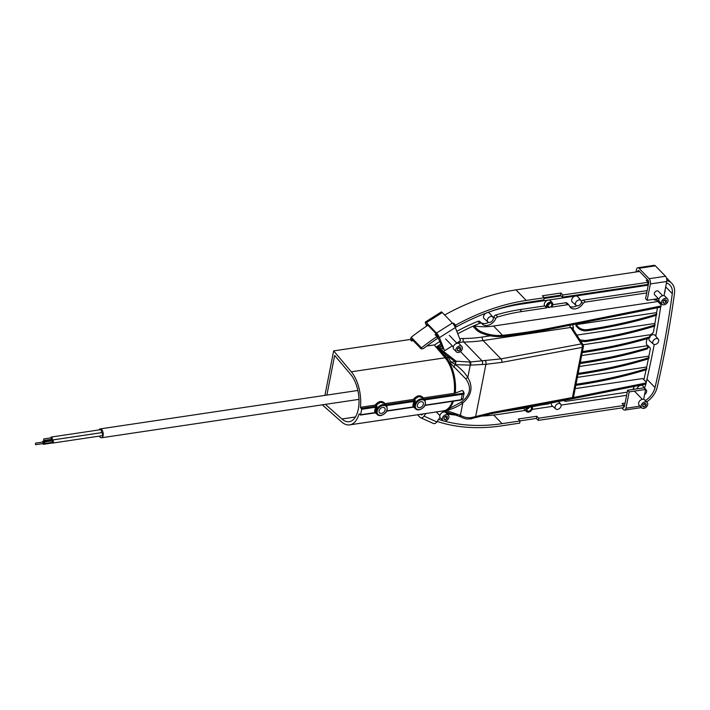 <?xml version="1.0" encoding="UTF-8"?>
<svg xmlns="http://www.w3.org/2000/svg" width="710" height="710" viewBox="0 0 710 710"><rect width="100%" height="100%" fill="white"/><g stroke="black" fill="none" stroke-linecap="round" stroke-linejoin="round"><path stroke-width="1.06" d="M579.963 339.93L585.466 340.534C610.236 336.833 633.284 331.685 654.611 325.091L654.86 324.319L654.141 323.574L576.848 335.102M654.682 325.411L654.425 326.174C633.08 332.777 610.032 337.924 585.288 341.616L580.878 341.341M649.89 335.298A8.964 6.328 -44.1 0 1 651.957 333.727A2.565 1.81 135.9 0 0 653.519 331.57A1111.549 784.284 135.9 0 0 654.451 326.165A1109.632 782.935 -44.1 0 0 654.611 325.091L654.86 324.319M578.18 373.274L579.52 373.176C604.272 369.484 627.303 364.336 648.62 357.742L648.878 356.97L648.15 356.225L579.511 366.466M648.656 358.062L648.408 358.834C627.063 365.437 604.024 370.576 579.298 374.268L577.967 374.365M648.408 358.834A1109.632 782.935 -44.1 0 0 648.62 357.742L648.878 356.97M582.457 351.486L583.62 351.388C607.112 347.891 629.06 343.072 649.464 336.948L649.996 335.413L650.111 337.321M583.087 344.758L649.455 334.863L649.996 335.413M649.783 336.505L649.259 338.049C628.829 344.173 606.881 348.983 583.425 352.48L582.244 352.577M647.653 347.421L647.129 348.965C626.735 355.071 604.84 359.872 581.428 363.36L580.106 363.458M580.318 362.375L581.632 362.269C605.071 358.781 626.974 353.979 647.342 347.873L647.866 346.329L647.981 348.246M647.129 348.965L647.342 347.873M647.866 346.329L647.316 345.761L581.659 355.559M579.014 299.904A3.47 2.449 135.9 0 0 575.872 302.22A3.47 2.449 135.9 0 0 576.041 305.362A3.47 2.449 135.9 0 0 577.86 305.815A3.47 2.449 135.9 0 0 580.913 303.649A3.47 2.449 135.9 0 0 581.011 300.534A3.47 2.449 135.9 0 0 579.014 299.904M581.011 300.534L577.816 296.709A3.843 2.707 135.9 0 0 575.606 296.008A3.843 2.707 135.9 0 0 572.127 298.573A3.843 2.707 135.9 0 0 572.304 302.052L576.041 305.362M490.876 316.491A3.47 2.449 135.9 0 0 487.726 318.817A3.47 2.449 135.9 0 0 487.894 321.958A3.47 2.449 135.9 0 0 489.714 322.411A3.47 2.449 135.9 0 0 492.775 320.237A3.47 2.449 135.9 0 0 492.873 317.13A3.47 2.449 135.9 0 0 490.876 316.491M485.871 313.199A3.843 2.707 135.9 0 0 484.167 318.639L487.894 321.958M492.873 317.13L489.669 313.296A3.843 2.707 135.9 0 0 487.468 312.595M656.315 338.572A3.47 2.449 135.9 0 0 653.173 340.889A3.47 2.449 135.9 0 0 653.333 344.03A3.47 2.449 135.9 0 0 655.153 344.483A3.47 2.449 135.9 0 0 658.214 342.318A3.47 2.449 135.9 0 0 658.312 339.202A3.47 2.449 135.9 0 0 656.315 338.572M658.312 339.202L655.117 335.377A3.843 2.707 135.9 0 0 652.898 334.676A3.843 2.707 135.9 0 0 650.324 336.043M649.064 338.102A3.843 2.707 135.9 0 0 649.606 340.72L653.333 344.03M469.807 418.882A3.47 2.449 135.9 0 0 470.783 418.909A3.47 2.449 135.9 0 0 471.946 418.518M557.536 409.413A3.47 2.449 135.9 0 0 560.589 407.238A3.47 2.449 135.9 0 0 560.687 404.132A3.47 2.449 135.9 0 0 558.69 403.493A3.47 2.449 135.9 0 0 555.548 405.818A3.47 2.449 135.9 0 0 555.708 408.96A3.47 2.449 135.9 0 0 557.536 409.413M551.466 402.934A3.843 2.707 135.9 0 0 551.981 405.641L555.708 408.96M644.573 394.574A3.47 2.449 135.9 0 0 646.207 389.888L643.003 386.062A3.843 2.707 135.9 0 0 640.793 385.361A3.843 2.707 135.9 0 0 636.932 388.876M646.207 389.888A3.47 2.449 135.9 0 0 645.532 389.399M656.439 314.557L656.182 315.329C634.82 321.932 611.763 327.079 587.01 330.771C583.514 331.073 580.638 330.265 578.384 328.331L575.872 325.721L576.085 324.63L655.88 312.728L656.608 313.474L656.351 314.246L656.608 313.474M656.182 315.329A1109.632 782.935 -44.1 0 0 656.351 314.246C635.015 320.849 611.958 325.996 587.179 329.688C583.664 329.99 580.789 329.174 578.552 327.248L576.085 324.63M578.552 327.248A1017.181 717.703 -44.1 0 1 578.384 328.331M576.041 384.199L577.257 384.092C602.018 380.4 625.057 375.262 646.375 368.659L646.624 367.895L645.905 367.141L577.372 377.365M646.393 368.987L646.144 369.75C624.809 376.353 601.769 381.501 577.026 385.193L575.819 385.29M646.144 369.75A1109.632 782.935 -44.1 0 0 646.375 368.659L646.624 367.895M623.646 406.99A1.917 0.967 -98.5 0 0 623.841 406.999A1.917 0.967 -98.5 0 0 624.507 406.076L627.604 390.26L629.184 391.893L625.98 408.25A3.843 1.944 81.5 0 1 624.649 410.096A3.843 1.944 81.5 0 1 623.442 409.563L621.827 407.904M629.184 391.893L645.585 389.444L644.005 387.82L627.604 390.26M645.585 389.444L643.65 399.295M641.396 407.531A3.843 1.944 81.5 0 1 641.041 407.646L624.649 410.096M426.621 326.085L425.538 323.316A3.843 0.772 57.6 0 1 425.379 322.02L441.274 311.947A3.843 0.772 57.6 0 1 442.303 312.569L452.412 322.997A3.843 0.772 57.6 0 1 455.332 327.576L460.479 340.693L456.743 343.054M452.323 345.859L444.584 350.758L439.437 337.64A3.843 0.772 57.6 0 0 436.517 333.061L426.408 322.642A3.843 0.772 57.6 0 0 425.379 322.02M443.005 349.134L436.57 334.161L427.402 324.719L426.887 324.408L427.216 325.686M420.799 414.569A1.917 1.313 -65.6 0 0 421.074 414.764A1.917 1.313 -65.6 0 0 421.314 414.835M421.66 414.835A1.917 1.313 -65.6 0 0 422.814 413.992L422.84 413.965M425.867 413.513L424.039 416.14A3.843 2.627 114.4 0 1 420.56 417.684A3.843 2.627 114.4 0 1 419.992 417.285L417.533 414.755M444.345 411.09L443.732 411.977A3.843 2.707 135.9 0 0 440.306 414.462A3.843 2.707 135.9 0 0 440.342 417.924L442.871 420.524A3.843 2.707 135.9 0 0 444.984 421.119A3.843 2.707 135.9 0 0 448.418 418.634A3.843 2.707 135.9 0 0 448.383 415.173A3.843 2.707 135.9 0 0 446.27 414.578A3.843 2.707 135.9 0 0 442.836 417.063A3.843 2.707 135.9 0 0 442.871 420.524M439.978 417.391L436.819 421.926A3.843 2.627 114.4 0 1 433.34 423.479L420.56 417.684M448.383 415.173L445.853 412.572A3.843 2.707 135.9 0 0 443.741 411.977M447.451 416.663L445.995 415.962L444.167 417.152L443.803 419.042L445.259 419.743L447.078 418.554L447.451 416.663M444.149 417.276L445.205 416.477M445.188 416.592L447.078 418.554M443.927 418.376L445.259 419.743M461.855 346.489L459.334 343.88A3.843 2.707 135.9 0 0 457.213 343.285A3.843 2.707 135.9 0 0 453.779 345.77A3.843 2.707 135.9 0 0 453.814 349.231L456.344 351.832A3.843 2.707 135.9 0 0 458.456 352.435A3.843 2.707 135.9 0 0 461.891 349.95A3.843 2.707 135.9 0 0 461.855 346.489A3.843 2.707 135.9 0 0 459.743 345.885A3.843 2.707 135.9 0 0 456.308 348.37A3.843 2.707 135.9 0 0 456.344 351.832M457.648 348.459L457.275 350.349L458.731 351.051L460.559 349.861L460.923 347.971L459.476 347.27L457.648 348.459M457.622 348.583L458.687 347.785M458.66 347.909L460.559 349.861M457.409 349.684L458.731 351.051M35.5 444.575L35.518 443.164L35.5 444.575M43.15 443.439L43.408 442.126L42.964 442.197M43.727 440.36L43.736 438.94L43.727 440.36M51.377 439.215L51.635 437.91L51.191 437.972M44.783 443.342L44.801 441.922L44.783 443.342M52.442 442.197L52.256 440.954M42.724 443.643A1.535 0.772 -98.5 0 0 43.026 444.096A1.535 0.772 -98.5 0 0 43.505 444.3A1.535 0.772 -98.5 0 0 44.082 443.138A1.535 0.772 -98.5 0 0 43.541 441.478A1.535 0.772 -98.5 0 0 43.053 441.265A1.535 0.772 -98.5 0 0 42.502 442.126M50.951 439.419A1.535 0.772 -98.5 0 0 51.244 439.872A1.535 0.772 -98.5 0 0 51.732 440.085A1.535 0.772 -98.5 0 0 52.3 438.913A1.535 0.772 -98.5 0 0 51.759 437.253A1.535 0.772 -98.5 0 0 51.28 437.04A1.535 0.772 -98.5 0 0 50.721 437.901M51.732 440.085L100.918 432.745A1.535 0.772 -98.5 0 0 101.494 431.573A1.535 0.772 -98.5 0 0 100.953 429.914A1.535 0.772 -98.5 0 0 100.465 429.701L51.28 437.04M52.016 442.401A1.535 0.772 -98.5 0 0 52.309 442.854A1.535 0.772 -98.5 0 0 52.797 443.058A1.535 0.772 -98.5 0 0 53.365 441.895A1.535 0.772 -98.5 0 0 52.824 440.236A1.535 0.772 -98.5 0 0 52.336 440.022A1.535 0.772 -98.5 0 0 51.786 440.883M52.797 443.058L101.983 435.727A1.535 0.772 -98.5 0 0 102.559 434.555A1.535 0.772 -98.5 0 0 102.009 432.896A1.535 0.772 -98.5 0 0 101.53 432.683L52.336 440.022M99.436 436.1A4.482 2.263 -98.5 0 0 100.163 437.147A4.482 2.263 -98.5 0 0 101.574 437.759A4.482 2.263 -98.5 0 0 103.243 434.351A4.482 2.263 -98.5 0 0 101.654 429.514A4.482 2.263 -98.5 0 0 100.252 428.893A4.482 2.263 -98.5 0 0 99.072 429.914M667.506 298.866L664.977 296.256A3.843 2.707 135.9 0 0 662.865 295.662A3.843 2.707 135.9 0 0 659.43 298.147A3.843 2.707 135.9 0 0 659.466 301.608L661.986 304.217A3.843 2.707 135.9 0 0 664.107 304.812A3.843 2.707 135.9 0 0 667.542 302.327A3.843 2.707 135.9 0 0 667.506 298.866A3.843 2.707 135.9 0 0 665.385 298.271A3.843 2.707 135.9 0 0 661.96 300.756A3.843 2.707 135.9 0 0 661.986 304.217M647.183 402.455L644.653 399.854A3.843 2.707 135.9 0 0 642.541 399.26A3.843 2.707 135.9 0 0 639.106 401.745A3.843 2.707 135.9 0 0 639.142 405.206L641.663 407.806A3.843 2.707 135.9 0 0 643.784 408.401A3.843 2.707 135.9 0 0 647.218 405.916A3.843 2.707 135.9 0 0 647.183 402.455A3.843 2.707 135.9 0 0 645.062 401.86A3.843 2.707 135.9 0 0 641.636 404.345A3.843 2.707 135.9 0 0 641.663 407.806M382.681 407.389A3.523 2.485 135.9 0 0 379.539 409.67A3.523 2.485 135.9 0 0 379.566 412.847A3.523 2.485 135.9 0 0 381.51 413.389A3.523 2.485 135.9 0 0 384.651 411.117A3.523 2.485 135.9 0 0 384.625 407.939A3.523 2.485 135.9 0 0 382.681 407.389M420.941 401.683A3.523 2.485 135.9 0 0 417.799 403.963A3.523 2.485 135.9 0 0 417.826 407.132A3.523 2.485 135.9 0 0 419.77 407.682A3.523 2.485 135.9 0 0 422.911 405.401A3.523 2.485 135.9 0 0 422.885 402.233A3.523 2.485 135.9 0 0 420.941 401.683M441.842 346.169L439.73 347.776L439.845 348.548L456.086 361.195A2.565 1.455 125 0 0 455.19 361.692L446.049 354.938L448.365 357.45L451.081 362.082L455.483 364.656C461.021 368.809 465.13 373.087 467.81 377.498C473.339 386.914 471.671 395.399 462.813 402.952L460.391 415.306L461.047 415.643C464.553 417.498 468.174 418.11 471.893 417.462L475.656 416.548A2.565 1.216 72.9 0 1 475.025 417.711L491.134 413.735A2.565 1.385 79.5 0 0 492.039 412.501L572.438 397.538A2.565 1.385 79.5 0 1 571.532 398.771L491.134 413.735M569.828 325.269A2.565 1.296 -98.5 0 0 570.698 327.461L483.128 340.525L500.932 358.878L469.878 362.029L456.086 361.195L455.429 364.629L455.19 361.692L451.081 362.082A2.565 1.731 162.3 0 1 449.35 362.118L446.892 357.858L446.208 357.778A29.279 14.786 81.5 0 1 455.261 393.074L454.214 393.331A29.456 14.875 -98.5 0 0 445.108 357.805L434.227 344.927L436.295 347.092L441.647 345.681M527.938 407.549A2.627 1.855 135.9 0 0 527.299 410.708A2.627 1.855 135.9 0 0 528.764 411.143A2.627 1.855 135.9 0 0 531.124 409.421A2.627 1.855 135.9 0 0 531.071 407.052A2.627 1.855 135.9 0 0 531 406.99M526.989 409.111A2.565 1.81 135.9 0 0 529.261 407.309M634.349 389.257L633.941 388.814A3.843 2.707 135.9 0 0 633.391 388.397M549.602 307.412L547.206 305.531L548.599 307.563A2.627 1.855 135.9 0 1 547.623 307.111A2.627 1.855 135.9 0 1 547.632 304.75A2.627 1.855 135.9 0 1 549.966 303.072A2.627 1.855 135.9 0 1 551.395 303.454A2.627 1.855 135.9 0 1 551.581 305.575A2.627 1.855 135.9 0 1 549.602 307.412L548.599 307.563M646.703 292.928L585.244 302.096A2.565 1.81 135.9 0 0 583.043 303.605A8.964 6.328 -44.1 0 1 570.423 307.474A8.964 6.328 -44.1 0 1 569.34 305.646A2.565 1.81 135.9 0 0 569.029 305.123A2.565 1.81 135.9 0 0 567.618 304.723L551.466 307.137A3.772 2.662 135.9 0 0 552.273 302.717A3.772 2.662 135.9 0 0 547.765 303.312A3.772 2.662 135.9 0 0 546.735 307.838L521.77 311.566A176.719 124.694 135.9 0 0 497.745 316.962A2.565 1.81 135.9 0 0 495.678 318.79A8.964 6.328 -44.1 0 1 482.276 324.062A8.964 6.328 -44.1 0 1 481.921 323.645A2.565 1.81 135.9 0 0 481.815 323.52A2.565 1.81 135.9 0 0 480.404 323.121A2.565 1.81 135.9 0 0 479.791 323.29A176.719 124.694 135.9 0 0 457.772 333.78M479.791 323.29L477.901 321.337A2.565 1.81 -44.1 0 1 478.504 321.168A2.565 1.81 -44.1 0 1 479.916 321.568A2.565 1.81 -44.1 0 1 480.022 321.692L481.699 323.414M384.27 403.44L386.373 405.605C388.388 410.096 386.568 413.433 380.915 415.607L377.188 414.525A6.399 4.517 -44.1 0 1 377.125 408.756A6.399 4.517 -44.1 0 1 382.85 404.611A6.399 4.517 -44.1 0 1 386.373 405.605M385.077 403.644L380.542 402.233L376.185 405.099L376.983 405.925A0.639 0.453 -44.1 0 1 376.522 406.182L376.016 407.158L361.692 409.297L360.414 407.327L375.093 405.135C378.741 400.848 382.069 400.351 385.077 403.644L413.353 399.428C417.001 395.133 420.329 394.636 423.337 397.937L454.214 393.331M422.53 397.733L424.633 399.899C426.648 404.389 424.828 407.726 419.175 409.901L415.448 408.818A6.399 4.517 -44.1 0 1 415.385 403.049A6.399 4.517 -44.1 0 1 421.11 398.905A6.399 4.517 -44.1 0 1 424.633 399.899M423.337 397.937L418.802 396.526L414.445 399.393L413.353 399.428M662.652 295.697L658.374 291.286A2.565 1.81 135.9 0 0 656.963 290.887A2.565 1.81 135.9 0 0 654.673 292.547A2.565 1.81 135.9 0 0 654.691 294.854L658.978 299.265M664.569 292.689A3.47 2.449 135.9 0 0 665.066 290.133M658.347 298.626L647.156 300.294L645.576 298.661L648.683 282.855A1.917 0.967 -98.5 0 0 648.053 280.237L638.894 270.794A1.917 0.967 -98.5 0 0 638.29 270.528A1.917 0.967 -98.5 0 0 637.624 271.451L637.562 271.752M636 271.983L636.462 269.605A3.843 1.944 81.5 0 1 637.793 267.759A3.843 1.944 81.5 0 1 639 268.291L649.117 278.711A3.843 1.944 81.5 0 1 650.369 283.938L647.156 300.294M637.793 267.759L654.194 265.318A3.843 1.944 81.5 0 1 655.401 265.842L665.51 276.261A3.843 1.944 81.5 0 1 666.761 281.488L663.974 295.697M325.393 404.372L341.918 418.998A26.252 13.259 -98.5 0 0 349.231 421.704A26.252 13.259 -98.5 0 0 359.011 402.623A26.252 13.259 -98.5 0 0 350.66 374.401L334.65 355.453L326.875 395.088M413.877 407.158L413.202 406.91A7.047 4.97 -44.1 0 1 414.267 401.452L415.022 401.958L415.243 400.218A0.639 0.453 -44.1 0 1 414.782 400.476L413.761 399.428M375.617 412.865L374.942 412.616A7.047 4.97 -44.1 0 1 376.016 407.158L376.77 407.664L376.983 405.925M361.488 408.427L376.522 406.182L375.093 405.135M360.414 407.327A29.456 14.875 -98.5 0 0 351.308 371.8L333.647 350.891L324.923 395.381M448.365 357.45A2.565 1.606 137.4 0 1 446.892 357.858L437.032 347.083M480.022 332.493L477.067 330.585L473.464 326.875L473.996 325.783L477.732 329.626L480.723 331.561L480.022 332.493C487.566 335.794 495.012 337.108 502.36 336.433A457.808 227.519 11.1 0 0 552.46 328.739L659.838 307.288A2.565 1.269 11.1 0 0 660.93 306.507L661.143 305.415A2.565 1.269 -168.9 0 1 660.052 306.196L552.673 327.647A457.808 227.519 -168.9 0 1 502.573 335.342C495.411 336.007 488.134 334.747 480.723 331.561M661.143 305.415A2.565 1.269 -168.9 0 0 660.824 304.599L657.833 301.519L493.539 326.032A75.011 52.93 -44.1 0 1 473.996 325.783M573.281 397.529L644.937 383.222A2.565 1.269 11.1 0 0 646.038 382.442A2.565 1.269 11.1 0 0 645.709 381.616L642.719 378.536L575.171 388.618M526.687 407.78A3.772 2.662 135.9 0 0 526.527 411.56A3.772 2.662 135.9 0 0 530.778 411.063A3.772 2.662 135.9 0 0 532.251 406.75M541.073 405.011L548.147 403.954A2.565 1.81 135.9 0 0 549.558 403.324M564.059 400.422A2.565 1.81 135.9 0 0 564.361 400.928A2.565 1.81 135.9 0 0 565.772 401.327L627.232 392.16M633.08 389.444A2.565 1.81 135.9 0 0 633.125 389.284A8.964 6.328 -44.1 0 1 634.376 386.373M643.73 379.575A2.565 1.81 135.9 0 0 644.156 378.599A1111.549 784.284 135.9 0 0 646.091 369.768M646.517 367.771A1111.549 784.284 135.9 0 0 648.372 358.843M648.771 356.864A1111.549 784.284 135.9 0 0 650.298 349.116A2.565 1.81 135.9 0 0 649.943 347.669A2.565 1.81 135.9 0 0 649.446 347.35A8.964 6.328 -44.1 0 1 648.026 346.524M647.316 345.761A8.964 6.328 -44.1 0 1 647.378 338.599M654.78 324.23A1111.549 784.284 135.9 0 0 656.226 315.311M656.528 313.394A1111.549 784.284 135.9 0 0 657.389 307.776M658.241 301.936A2.565 1.81 135.9 0 0 657.859 300.747A2.565 1.81 135.9 0 0 656.794 300.321A8.964 6.328 -44.1 0 1 653.626 299.327M440.963 343.924A176.719 124.694 135.9 0 0 436.295 347.092M425.148 405.126L461.189 399.748L462.254 394.298L424.979 399.854L424.056 399.091L462.05 393.42A3.204 1.589 11.1 0 0 463.204 391.387L462.316 390.473L455.261 393.074M453.468 401.177A29.279 14.786 81.5 0 1 446.856 409.839L461.269 402.108C470.384 395.133 471.901 387.403 465.822 378.918L449.35 362.118M438.248 337.002A183.127 129.211 135.9 0 0 437.342 337.596M426.763 346.045L434.227 344.927M439.96 341.377A176.719 124.694 135.9 0 0 434.768 344.882M436.242 333.824A192.09 135.53 135.9 0 0 435.044 334.623L436.943 336.575A192.09 135.53 135.9 0 0 421.438 347.829L421.225 348.921L411.747 339.149L411.401 340.942L413.22 340.667M447.229 413.983A189.526 133.728 135.9 0 0 455.279 415.022M421.438 347.829L411.205 337.277L410.327 339.673L411.401 340.942M648.674 282.864L647.973 282.97M561.228 295.91L544.135 298.466M446.794 413.539A185.683 131.013 135.9 0 0 457.373 415.297M480.537 416.131A185.683 131.013 135.9 0 0 490.148 415.403M445.614 412.359A183.127 129.211 135.9 0 0 455.154 414.329M481.203 415.953A183.127 129.211 135.9 0 0 499.343 414.294L525.356 410.415M648.221 285.171L520.945 304.164A183.127 129.211 135.9 0 0 490.921 311.362M455.9 326.493A183.127 129.211 135.9 0 0 455.057 326.946M420.347 414.329A192.09 135.53 135.9 0 0 421.562 414.968L422.193 414.054M437.147 421.456A192.09 135.53 135.9 0 0 501.633 425.84L519.667 423.142L520.102 420.968L518.202 419.015L536.787 416.237L538.677 418.19L623.939 405.472L622.049 403.52L625.093 403.067M623.841 405.366L624.667 405.241M519.995 420.861L536.361 418.421L538.251 420.373L623.513 407.655L623.939 405.472M646.65 401.913A19.206 13.552 135.9 0 0 657.185 387.332A1126.912 795.129 135.9 0 0 674.5 293.212A19.206 13.552 135.9 0 0 671.722 283.29A19.206 13.552 135.9 0 0 666.867 280.53M639.533 271.46L516.001 289.884A192.09 135.53 135.9 0 0 444.664 315.009M562.852 294.969L562.427 297.153L647.689 284.435L648.115 282.252L562.852 294.969L560.962 293.017L542.378 295.786L544.277 297.747L526.234 300.436A192.09 135.53 135.9 0 0 455.616 325.162L453.726 323.201A192.09 135.53 135.9 0 0 452.962 323.627M648.115 282.252L646.224 280.299L647.866 280.051M427.899 325.224A192.09 135.53 135.9 0 0 411.205 337.277M645.346 400.564A16.649 11.75 135.9 0 0 655.019 387.58A1124.356 793.327 135.9 0 0 672.29 293.674A16.649 11.75 135.9 0 0 669.885 285.074A16.649 11.75 135.9 0 0 666.486 282.926M455.616 325.162L456.308 326.911L454.409 324.958A189.526 133.728 135.9 0 0 454.063 325.153M544.277 297.747L543.842 299.922L525.808 302.62A189.526 133.728 135.9 0 0 456.308 326.911M436.943 336.575L437.626 338.324A189.526 133.728 135.9 0 0 423.408 348.592L421.225 348.921M538.677 418.19L538.251 420.373M444.549 421.154A189.526 133.728 135.9 0 0 502.059 423.657L520.102 420.968M438.585 419.388A189.526 133.728 135.9 0 0 443.173 420.781M648.727 282.039L648.017 282.145M562.427 297.153L560.536 295.2L560.962 293.017M544.171 297.641L560.536 295.2M437.404 335.253A189.526 133.728 135.9 0 0 436.348 335.954M646.038 382.442L645.825 383.524A2.565 1.269 -168.9 0 1 644.724 384.314L537.346 405.756A457.808 227.519 -168.9 0 1 503.354 411.463M532.092 409.413L552.753 406.324M561.104 405.082L626.619 395.31M646.908 345.104A8.964 6.328 135.9 0 0 647.555 345.388A2.565 1.81 -44.1 0 1 648.053 345.708L649.943 347.669M644.378 387.704A10.242 7.224 135.9 0 0 645.807 384.287A1117.948 788.81 135.9 0 0 654.229 344.465M655.774 336.167A1117.948 788.81 135.9 0 0 660.673 306.924M660.992 304.812A1117.948 788.81 135.9 0 0 661.205 303.401M552.273 302.717L550.428 300.712A3.843 2.707 135.9 0 0 548.28 300.082A3.843 2.707 135.9 0 0 544.898 302.469A3.843 2.707 135.9 0 0 544.765 305.904L546.735 307.838M567.618 304.723L565.719 302.771L552.77 304.705M565.719 302.771A2.565 1.81 -44.1 0 1 567.13 303.17L569.029 305.123M569.624 306.347A8.964 6.328 135.9 0 0 576.76 305.761M581.392 301.315A2.565 1.81 -44.1 0 1 583.345 300.144L585.244 302.096M647.156 290.621L583.345 300.144M544.765 305.904L519.88 309.613A176.719 124.694 135.9 0 0 495.846 315.009L497.745 316.962M523.971 408.259A3.843 2.707 135.9 0 0 524.583 409.652L526.527 411.56M477.901 321.337A176.719 124.694 135.9 0 0 456.805 331.321M502.36 336.433L502.573 335.342L493.539 326.032M323.086 404.718L322.952 405.419L341.492 421.829A29.456 14.875 -98.5 0 0 349.711 424.873A29.456 14.875 -98.5 0 0 359.127 413.868L360.627 414.746L361.692 409.297M333.647 350.891L410.415 339.442M480.856 322.535A8.964 6.328 135.9 0 0 488.613 322.349M493.246 317.858A8.964 6.328 135.9 0 0 493.778 316.837A2.565 1.81 -44.1 0 1 495.846 315.009M547.312 305.513A2.565 1.81 135.9 0 0 549.806 303.099M454.409 324.958L453.726 323.201M536.361 418.421L536.787 416.237M414.17 407.505L413.255 407.176M375.909 413.211L374.995 412.883M485.223 360.822A2.565 1.535 86.6 0 1 485.906 364.31L470.233 365.144L455.483 364.656A2.565 0.692 126.8 0 0 453.779 367.212M469.878 362.029L470.233 365.144L467.81 377.498A2.565 1.047 148.9 0 0 465.822 378.918M460.435 351.574L470.508 361.949L470.97 365.046M446.235 410.114A2.565 0.577 -105.9 0 1 446.466 410.602L446.173 411.862L459.894 416.601C465.653 419.131 466.408 419.29 471.413 418.643L475.025 417.711M461.269 402.108A2.565 0.967 -127.4 0 1 462.813 402.952C458.651 406.12 453.202 408.676 446.466 410.602L460.391 415.306A2.565 0.515 118.6 0 1 459.334 416.291M459.752 338.83A21.77 15.363 -44.1 0 1 463.284 338.484A152.685 107.734 135.9 0 0 482.294 337.037A2.565 1.296 -98.5 0 0 483.128 340.525A155.241 109.535 -44.1 0 1 463.799 341.989L482.054 360.804A2.565 1.26 93.7 0 1 482.321 364.345M461.047 415.643A2.565 0.604 119.2 0 1 459.894 416.601M471.893 417.462A2.565 0.879 78.1 0 1 471.413 418.643M501.881 362.34A2.565 1.385 79.5 0 0 500.932 358.878L581.33 343.915A2.565 1.385 79.5 0 1 582.28 347.376L501.881 362.34L485.906 364.31L475.656 416.548L492.039 412.501M570.698 327.461L572.18 327.869L583.052 344.705A2.565 2.006 -32.9 0 0 581.33 343.915L570.698 327.461M445.401 411.569A2.565 0.453 -63.9 0 0 445.454 411.631A2.565 0.453 -63.9 0 0 446.404 410.611L445.001 410.549M438.372 346.782L439.41 348.672L446.049 354.938A2.565 1.606 137.4 0 1 444.575 355.346M439.73 347.776A2.565 1.695 -176.4 0 0 438.727 347.51A2.565 0.923 126.5 0 1 437.981 347.935M442.765 348.539A24.788 17.484 -44.1 0 1 439.845 348.548A2.565 1.349 126.5 0 0 439.41 348.672A2.565 1.748 140.8 0 1 438.798 348.681M442.898 350.98A2.565 1.509 128.7 0 0 442.099 351.228A2.565 1.704 139.6 0 1 441.052 351.37M453.726 367.177A2.565 0.674 126.9 0 1 455.421 364.629L455.429 364.629A2.565 0.683 126.8 0 0 453.734 367.185M446.182 410.14A2.565 0.586 -105.8 0 1 446.404 410.611A2.565 0.577 -105.9 0 0 446.191 410.131M351.308 371.8L445.108 357.805A5.121 3.426 139.8 0 1 446.208 357.778L437.733 347.74A2.565 1.047 128.2 0 0 438.611 347.296M425.166 400.6A7.047 4.97 -44.1 0 0 424.979 399.854L424.766 400.041M375.501 405.135L376.185 405.099M384.776 403.75L386.719 405.561L414.267 401.452L414.782 400.476L385.796 404.798A0.639 0.453 -44.1 0 1 385.574 404.789M374.942 412.616L360.627 414.746M386.906 406.306A7.047 4.97 -44.1 0 0 386.719 405.561L386.506 405.756M642.594 406.324L644.05 407.025L645.878 405.836L646.251 403.946L644.795 403.245L642.967 404.434L642.594 406.324M662.918 302.726L664.374 303.427L666.202 302.238L666.575 300.348L665.119 299.647L663.291 300.836L662.918 302.726M663.051 302.061L664.374 303.427M663.273 300.96L664.329 300.161M664.303 300.286L666.202 302.238M642.727 405.658L644.05 407.025M642.949 404.558L644.005 403.759M643.979 403.875L645.878 405.836M585.466 340.534A1023.58 722.221 -44.1 0 1 585.288 341.616M579.52 373.176A1023.58 722.221 -44.1 0 1 579.298 374.268M583.62 351.388A1023.58 722.221 -44.1 0 1 583.425 352.48M649.259 338.049L649.464 336.948M581.632 362.269A1023.58 722.221 -44.1 0 1 581.428 363.36M587.179 329.688A1023.58 722.221 -44.1 0 1 587.01 330.771M577.257 384.092A1023.58 722.221 -44.1 0 1 577.026 385.193M624.338 406.573L623.708 406.661M640.056 406.147L625.98 408.25M427.438 324.754L426.976 325.056M442.303 312.569L426.408 322.642M452.412 322.997L436.517 333.061M455.332 327.576L439.437 337.64M436.819 421.926L424.039 416.14M419.388 409.59A5.76 4.065 135.9 0 0 425.272 403.954A5.76 4.065 135.9 0 0 421.314 399.774A5.76 4.065 135.9 0 0 415.439 405.419A5.76 4.065 135.9 0 0 419.388 409.59M381.137 415.297A5.76 4.065 135.9 0 0 387.012 409.661A5.76 4.065 135.9 0 0 383.063 405.481A5.76 4.065 135.9 0 0 377.179 411.125A5.76 4.065 135.9 0 0 381.137 415.297M463.284 338.484A2.565 1.464 -90 0 0 463.799 341.989A19.206 13.552 135.9 0 0 461.411 342.176A19.206 13.552 135.9 0 0 457.293 343.276M639.293 271.202L637.624 271.451M655.401 265.842L639 268.291M665.51 276.261L649.117 278.711M666.761 281.488L650.369 283.938M341.918 418.998L355.444 416.974M414.445 399.393L415.243 400.218M415.022 401.958A6.399 4.517 135.9 0 0 414.054 406.91M418.971 409.812A6.399 4.517 -44.1 0 1 415.448 408.818L413.832 407.158M376.77 407.664A6.399 4.517 135.9 0 0 375.794 412.616M380.711 415.519A6.399 4.517 -44.1 0 1 377.188 414.525L375.581 412.865M386.897 410.833L413.202 406.91M482.294 337.037L490.512 335.812M573.121 329.333L573.449 327.674L572.668 324.701M520.945 304.164L520.332 303.525M526.234 300.436L516.001 289.884M502.059 423.657L493.698 415.039M655.019 387.58L646.952 379.264M672.29 293.674L665.705 286.884M521.77 311.566L519.88 309.613M477.067 330.585L477.732 329.626M583.043 303.605L581.454 301.963M656.794 300.321L655.552 299.043M495.678 318.79L493.778 316.837M649.446 347.35L647.555 345.388M660.052 306.196L659.838 307.288M552.673 327.647L552.46 328.739M537.346 405.756L537.47 405.108M644.724 384.314L644.937 383.222M349.711 424.873L443.51 410.877A29.456 14.875 -98.5 0 0 452.456 401.327M583.416 346.586L573.573 396.748A2.565 1.269 -168.9 0 1 572.438 397.538L582.28 347.376A2.565 1.269 -168.9 0 0 583.416 346.586A2.565 2.565 0 0 0 583.052 344.705M573.449 327.674A2.565 1.269 11.1 0 0 572.366 328.153M423.036 398.044L424.056 399.091A0.639 0.453 135.9 0 1 423.834 399.073M460.763 399.97L461.189 399.748A3.843 1.908 11.1 0 0 463.062 398.532L464.127 393.083A3.843 1.908 -168.9 0 1 462.254 394.298L462.05 393.42M463.639 391.849A0.639 0.453 135.9 0 0 463.204 391.387M654.851 325.81L655.028 324.719M648.816 358.47L649.038 357.378M560.687 404.132L558.513 401.532M656.777 313.873L656.608 314.956M646.561 369.404L646.792 368.304M443.528 412.013L442.57 411.019M439.854 415.581L436.33 411.951M457.009 343.32L449.279 335.351M453.326 346.888L445.596 338.918M35.74 444.682L43.39 443.546M43.967 440.466L51.617 439.321M45.032 443.439L52.682 442.303M43.505 444.3L52.451 442.969M101.574 437.759L359.003 399.357M642.328 399.295L634.598 391.325M671.722 283.29L666.433 277.832M481.815 323.52L479.916 321.568M564.361 400.928L563.9 400.458M656.12 298.954L657.859 300.747M571.532 398.771A2.565 2.565 0 0 0 573.573 396.748M443.51 410.877L446.856 409.839M443.812 410.833L445.454 411.631A2.565 2.565 0 0 0 446.173 411.862M464.127 393.083L462.618 390.527M463.062 398.532L460.967 400.058L425.015 405.419M375.59 412.829L360.405 415.057M413.85 407.114L386.755 411.125M100.252 428.893L357.867 390.464M43.053 441.265L51.431 440.014M44.801 441.922L52.451 440.786M43.736 438.94L51.386 437.804M35.518 443.164L43.168 442.019"/></g></svg>

